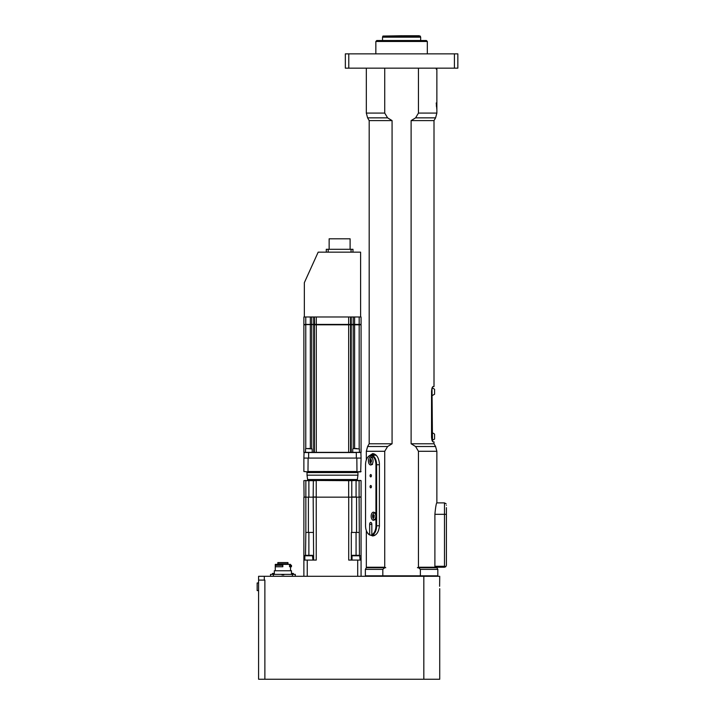 <?xml version="1.0" encoding="UTF-8"?>
<svg xmlns="http://www.w3.org/2000/svg" width="715" height="715" viewBox="0 0 715 715"><rect width="100%" height="100%" fill="white"/><g stroke="black" fill="none" stroke-linecap="round" stroke-linejoin="round"><path stroke-width="1.07" d="M436.23 69.114L436.23 68.166M439.627 586.273L439.725 576.29L423.825 576.29L423.825 679.25L264.881 679.25L264.881 580.106L258.589 580.106L258.589 679.25L258.589 576.29L264.309 576.29L264.309 580.106M374.097 535.678A9.724 5.577 90 0 1 373.141 535.106M372.345 455.214A9.724 5.577 90 0 1 374.097 453.882M376.215 455.312A9.536 5.47 -90 0 0 375.429 455.214L371.139 455.214A9.536 5.47 -90 0 0 367.304 457.94A9.536 5.47 -90 0 0 367.206 458.118M423.825 576.29L264.309 576.29M418.454 567.71L420.366 569.363L437.821 569.363L436.865 567.71L417.426 567.71L418.454 567.236L418.454 451.281L436.865 451.281L436.865 502.69C436.221 503.378 435.569 507.257 434.89 514.326L446.401 514.326L446.401 560.086M382.954 576.29L382.82 575.816L365.365 575.816L365.839 576.29M420.232 576.29L420.366 575.816L382.82 575.816L382.82 569.363L384.733 567.71L366.321 567.71L365.365 569.363L382.82 569.363M437.339 576.29L437.821 575.816L420.366 575.816L420.366 569.363M384.733 451.281L387.602 446.518L367.599 446.518L366.321 451.281L384.733 451.281L384.733 567.236L385.751 567.71L384.733 567.71M387.602 446.518L392.07 443.774L392.07 120.594L387.602 117.859L384.733 113.086L384.733 68.166M418.454 68.166L418.454 113.086L415.585 117.859L411.116 120.594L411.116 443.774L415.585 446.518L418.454 451.281M436.391 106.294L436.391 102.96L436.865 102.96L436.865 109.636L436.23 102.96M392.07 396.11L392.07 443.774L369.181 443.774L367.599 446.518M434.89 514.326L434.89 567.236L434.389 567.71L434.89 567.236L418.454 567.236M446.142 503.834L444.489 502.886L444.489 566.28L434.89 566.28M434.89 567.236L444.489 567.236L445.749 566.754L446.401 565.324L446.401 507.65M426.381 40.514L376.805 40.514L375.849 41.47L427.329 41.47L426.381 40.514M427.329 53.866L427.329 41.47M432.003 388.209L432.477 440.914A0.474 0.474 0 0 1 432.396 441.182A0.474 0.474 0 0 0 432.477 440.914A0.474 0.474 0 0 1 432.396 441.182L433.093 441.87C432.271 441.62 431.762 440.029 431.538 437.106L431.538 391.346C431.762 388.415 432.271 386.824 433.093 386.574L434.005 386.574L434.005 120.594L435.587 117.859L436.865 113.086L418.454 113.086M433.093 386.574L432.396 387.262A0.474 0.474 0 0 1 432.477 387.53L432.477 388.2A3.62 3.62 0 0 1 434.577 389.416L434.577 394.224L432.477 395.44M411.116 443.774L434.005 443.774L434.005 441.87L433.093 441.87M369.762 455.527L372.694 453.596C376.456 454.177 378.682 457.412 379.397 463.32L379.397 526.24C378.682 532.148 376.456 535.383 372.694 535.964L370.593 535.106M348.777 53.866L457.841 53.866L457.841 68.166L345.345 68.166L345.345 53.866L348.777 53.866L348.777 68.166M384.733 567.236L366.321 567.236L366.795 567.71M369.181 443.774L369.181 120.594L392.07 120.594M411.116 120.594L434.005 120.594M454.409 53.866L454.409 68.166M361.075 576.29L361.075 560.086L348.714 560.086L348.714 497.166L356.544 497.166L356.544 532.434L351.78 532.434L351.78 497.166M357.697 576.29L357.697 560.086M307.253 576.29L307.253 560.086L316.236 560.086L316.236 497.166L348.714 497.166M303.875 576.29L303.875 560.086L307.253 560.086M281.951 574.386L281.951 574.86L283.855 574.86L283.855 574.386L273.371 574.386L273.371 576.29M273.371 574.386L270.511 574.386L270.511 576.29M295.295 576.29L295.295 574.386L283.855 574.386M291.479 574.386L291.479 570.758L274.319 570.758L274.319 574.386M290.37 566.754L290.37 565.324L291.479 565.324L291.479 566.754L289.539 566.754L289.539 565.324L290.37 565.324M282.827 566.754L275.507 566.754L275.507 565.324L282.836 565.324L282.827 566.754L282.836 565.324M290.531 565.324L290.531 564.376L275.275 564.376L275.275 570.758M374.115 515.041L374.115 517.419L373.319 517.419L373.176 515.461L374.115 515.041M372.926 516.23L373.936 516.23L374.222 515.381M374.222 517.079L373.936 516.23M371.38 459.745L371.38 462.131L370.593 462.131L370.325 460.514L370.593 459.745L371.38 459.745M370.191 460.934L371.201 460.934L371.487 460.085M371.487 461.792L371.201 460.934M374.454 519.903A4.049 2.324 90 0 1 373.802 519.117M373.802 513.343A4.049 2.324 90 0 1 374.454 512.557M373.48 520.279A4.049 2.324 90 0 1 371.156 516.23A4.049 2.324 90 0 1 373.48 512.181A4.049 2.324 90 0 1 375.804 516.23A4.049 2.324 90 0 1 373.48 520.279M371.72 464.616A4.049 2.324 90 0 1 371.067 463.829M371.067 458.047A4.049 2.324 90 0 1 371.72 457.26M370.745 464.991A4.049 2.324 90 0 1 368.422 460.934A4.049 2.324 90 0 1 370.745 456.885A4.049 2.324 90 0 1 373.069 460.934A4.049 2.324 90 0 1 370.745 464.991M367.206 532.398A9.536 5.47 -90 0 0 367.304 532.568A9.536 5.47 -90 0 0 370.039 535.106L369.655 534.614A9.054 5.193 90 0 1 367.108 532.228A9.054 5.193 90 0 1 365.553 525.766L365.553 464.75A9.054 5.193 90 0 1 367.108 458.288A9.054 5.193 90 0 1 372.756 456.402A9.054 5.193 90 0 1 375.938 464.75L375.938 525.766A9.054 5.193 90 0 1 371.836 534.614L372.229 535.106A9.536 5.47 -90 0 0 376.599 525.766L376.599 464.75A9.536 5.47 -90 0 0 371.139 455.214M369.655 534.614L369.655 524.336L371.836 524.336A1.904 1.09 -90 0 0 370.745 522.424A1.904 1.09 -90 0 0 369.655 524.336M371.836 524.336L371.836 534.614M370.745 476.887A1.171 0.67 90 0 1 370.075 475.716A1.171 0.67 90 0 1 370.745 474.546A1.171 0.67 90 0 1 371.416 475.716A1.171 0.67 90 0 1 370.745 476.887M370.745 487.845A1.171 0.67 90 0 1 370.075 486.674A1.171 0.67 90 0 1 370.745 485.503A1.171 0.67 90 0 1 371.416 486.674A1.171 0.67 90 0 1 370.745 487.845M375.178 535.106L370.039 535.106M432.477 440.252L434.577 439.037L434.577 434.219A3.62 3.62 0 0 0 432.477 433.004M258.589 582.966L257.159 582.966L257.159 590.59L258.589 590.59M439.725 588.686L439.725 679.25L423.825 679.25M264.881 679.25L258.589 679.25M446.401 563.894L446.401 565.324L446.401 563.894M446.401 505.264C446.115 503.396 446.115 503.396 446.401 505.264C446.115 503.396 446.115 503.396 446.401 505.264M444.489 566.28L445.749 566.754M436.23 68.64L436.865 69.114L436.865 102.96M360.119 555.796L352.021 555.796A0.474 0.474 0 0 1 352.495 555.314L359.645 555.314L360.119 560.086M312.929 555.796L304.831 555.796A0.474 0.474 0 0 1 305.305 555.314L312.455 555.314L312.929 560.086M306.547 471.9L307.021 472.374L357.929 472.374L358.403 471.9M304.259 458.074L360.691 458.074M308.12 458.074L307.977 471.516L356.973 471.516L356.83 458.074M303.875 471.516L308.12 471.9L303.875 471.516L303.875 458.458M308.12 471.9L360.691 471.9L361.075 458.458M356.83 471.9L361.075 471.516M310.453 480.48L345.327 480.48M348.67 497.166L348.67 480.48L360.887 480.48L357.455 480.48L357.357 479.524L307.593 479.524L307.593 480.382L357.357 480.382M305.949 480.48L303.875 480.668L304.063 497.166L305.85 496.97L305.85 480.668L316.236 480.668L316.236 496.97L313.17 496.97L313.358 480.48M359.002 480.48L361.075 480.668L361.075 496.97L359.1 496.97L359.1 480.668L356.07 480.668L356.07 496.97L351.78 496.97L351.78 480.668L356.07 480.48M351.592 497.166L316.28 497.166M313.358 497.166L305.949 497.166M359.002 497.166L356.07 497.166M351.78 480.668L316.28 480.48M357.929 472.57L307.021 472.57L307.021 475.18L357.929 475.18L357.929 472.57L356.034 472.374M307.021 475.18L307.593 479.524M303.875 560.086L303.875 497.166L308.406 497.166L308.406 532.434L305.85 532.434L305.85 497.166M313.644 560.086L313.17 497.166L308.406 497.166M313.17 497.166L316.236 497.166M359.439 555.314L359.1 497.166L356.544 497.166M359.1 497.166L361.075 497.166L361.075 560.086M359.1 532.434L356.544 532.434M351.306 560.086L351.306 532.434L351.306 560.086L351.306 532.434L351.78 532.434M313.17 532.434L308.406 532.434M305.511 555.314L305.85 532.434M303.875 458.074L304.063 452.354L303.875 458.074L361.075 458.074L360.887 452.354L303.875 452.354L303.875 324.422L305.779 324.61L303.875 324.422L303.875 316.986L361.075 316.986L361.075 324.422L305.779 324.422L305.779 316.986M329.141 249.294L329.141 238.81L350.109 238.81L350.109 249.294M326.281 252.154L326.281 249.294L352.969 249.294L352.969 252.154M360.601 316.986L360.601 252.154L318.175 252.154L304.349 282.666L304.349 316.986M310.346 448.546L310.346 324.61L305.779 324.61L314.555 324.61L310.346 324.61L310.346 316.986M314.359 452.354L314.359 324.798L314.359 452.354L314.359 324.798L361.075 324.798L314.555 324.61L314.359 316.986M350.591 452.354L350.591 316.986M303.875 452.354L303.875 324.798L305.779 324.798L305.779 448.573M361.075 324.798L361.075 452.55L356.311 452.354M303.875 452.55L356.311 452.55L356.311 458.074M356.892 448.546L354.417 448.546M359.404 452.354L359.404 448.922L353.112 448.546M310.533 448.546L307.227 448.546M312.214 452.354L312.214 448.922L305.922 448.546M272.442 574.386L272.442 573.43L274.319 573.43M291.479 573.43L293.356 573.43L293.356 574.386M277.277 564.376L277.849 563.804L287.957 563.804L288.529 564.376M277.849 563.804L277.849 562.562L287.957 562.562L287.957 563.804M401.589 35.75L382.927 36.063L420.25 36.063L401.589 35.75M382.927 36.063L382.525 37.18L420.661 37.18L420.25 36.063M419.231 35.75L403.564 35.75M369.181 120.594L367.599 117.859L387.602 117.859M384.733 113.086L366.321 113.086L367.599 117.859M415.585 117.859L435.587 117.859M434.005 443.774L435.587 446.518L415.585 446.518M292.435 574.386L292.435 576.29M379.397 525.766L375.938 525.766M379.397 464.75L375.938 464.75M432.477 436.624L432.003 436.624L432.003 440.243M431.538 391.82L432.003 391.82L432.003 436.624L431.538 436.624M308.88 480.48L308.88 497.166M308.88 555.314L308.88 532.434M356.07 555.314L356.07 532.434M328.185 252.154L328.185 249.294M351.065 252.154L351.065 249.294M311.758 448.546L311.758 316.986M313.733 452.354L313.733 316.986M316.271 452.354L316.271 316.986M348.679 452.354L348.679 316.986M351.217 452.354L351.217 316.986M353.192 448.546L353.192 316.986M354.604 448.546L354.604 316.986M359.171 448.573L359.171 316.986M308.639 458.074L308.639 452.354M437.821 569.363L437.821 575.816M365.365 569.363L365.365 575.816M366.321 68.166L366.321 113.086M436.865 109.636L436.865 113.086M435.587 446.518L436.865 451.281M436.802 502.886L444.489 502.886M375.849 41.47L375.849 53.866M366.321 451.281L366.321 460.013M366.321 530.503L366.321 567.236M290.531 566.754L290.531 570.758M375.259 519.796C371.693 519.162 371.693 513.299 375.259 512.664M372.524 464.5C368.958 463.865 368.958 458.002 372.524 457.377M352.021 555.796L352.021 560.086M304.831 555.796L304.831 560.086M357.357 479.524L357.929 475.18M351.923 472.374L346.301 472.374M342.422 472.374L322.894 472.374M318.649 472.374L315.771 472.374M352.736 448.922L352.736 452.354M305.546 448.922L305.546 452.354M420.661 40.514L420.661 37.18M382.525 40.514L382.525 37.18"/></g></svg>
